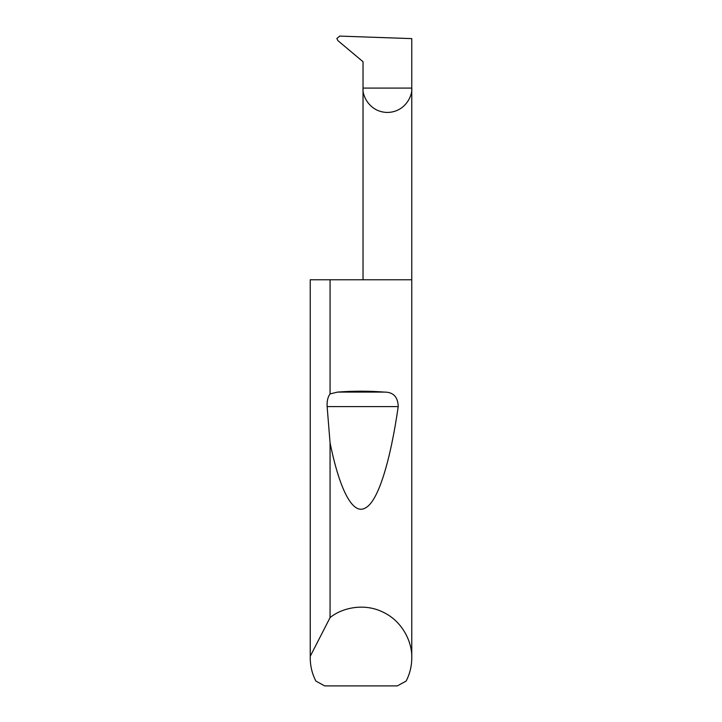 <?xml version="1.0" encoding="UTF-8"?>
<svg xmlns="http://www.w3.org/2000/svg" width="722" height="722" viewBox="0 0 722 722"><rect width="100%" height="100%" fill="white"/><g stroke="black" fill="none" stroke-linecap="round" stroke-linejoin="round"><path stroke-width="1.08" d="M363.031 279.775L363.031 88.084L411.766 88.084L411.766 38.618L339.728 36.1L336.84 38.51L337.878 40.612L363.031 61.722L363.031 88.084C362.047 95.214 369.366 112.118 387.398 112.451C405.43 112.118 412.749 95.214 411.766 88.084L411.766 657.877C411.739 666.036 409.87 673.752 406.179 681.026L397.344 685.9L324.656 685.9L315.821 681.026C312.13 673.752 310.261 666.036 310.234 657.877L310.234 279.775L310.261 656.253L330.062 617.626C341.443 608.104 363.996 602.446 383.436 612.337C403.129 621.723 412.379 643.058 411.766 657.877M330.062 393.905L337.607 392.091C353.202 390.891 368.798 390.891 384.393 392.091C393.319 392.082 397.93 396.919 398.219 406.585C390.593 459.706 378.427 501.673 365.251 508.026C352.092 515.652 338.988 487.097 330.062 442.767L327.129 406.585C326.822 401.233 327.806 397.001 330.062 393.905L330.062 279.775L411.766 279.775M330.062 617.626L330.062 442.767M310.234 657.877L310.261 656.253M330.062 279.775L310.261 279.775M337.607 392.091L384.393 392.091M327.129 406.585L398.219 406.585"/></g></svg>
